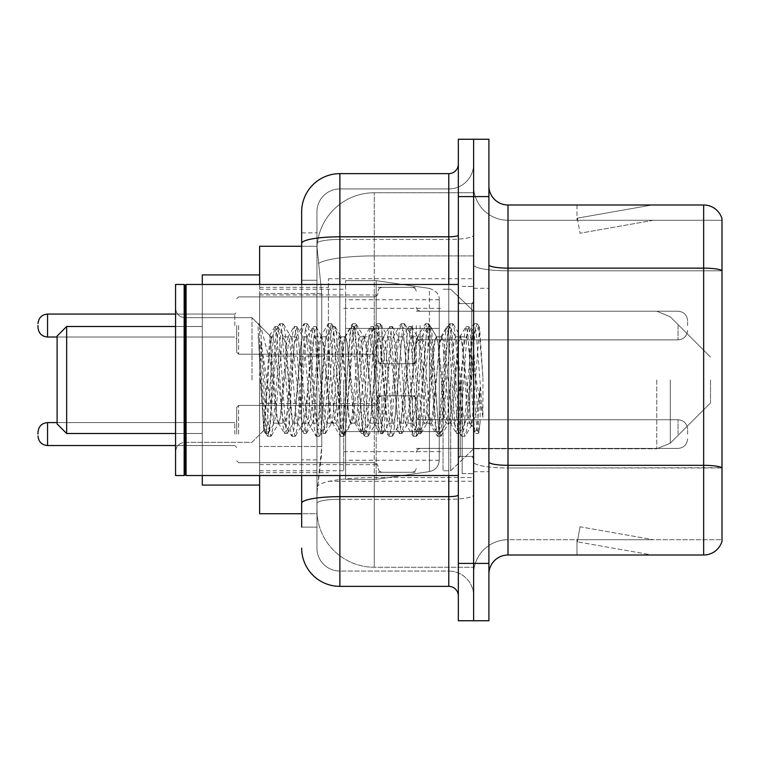 <?xml version="1.0" encoding="UTF-8"?>
<svg xmlns="http://www.w3.org/2000/svg" width="760" height="760" viewBox="0 0 760 760"><rect width="100%" height="100%" fill="white"/><g stroke="black" fill="none" stroke-linecap="round" stroke-linejoin="round"><path stroke-width="0.57" stroke-dasharray="3.8 2.85" d="M473.623 380L473.623 278.74L473.623 380M328.415 380L328.415 278.74L328.415 380M378.09 325.546L378.09 363.764L378.09 325.546M259.635 325.546L259.635 294.975L259.635 325.546M378.09 434.074L378.09 395.856L378.09 434.074M259.635 434.074L259.635 403.503L259.635 434.074M416.299 325.546L416.299 363.764L416.299 325.546M416.299 434.074L416.299 395.856L416.299 434.074M473.623 434.074L473.623 419.738L473.623 434.074M301.663 246.259L317.081 246.259L317.034 247.038A57.323 57.323 0 0 1 374.272 192.764L473.623 192.764L374.272 192.764L374.272 255.911L374.272 192.764A57.323 57.323 0 0 0 317.034 247.038L317.081 246.259L259.635 246.259L259.635 446.471L321.736 446.471L321.366 456.427L317.186 490.817L321.736 446.471L321.736 293.626L321.736 446.471L259.635 446.471L259.635 513.741L317.081 513.741L316.948 509.922A57.323 57.323 0 0 0 374.272 567.236L473.623 567.236L473.623 477.546L473.623 567.236L374.272 567.236L374.272 477.546L374.272 567.236A57.323 57.323 0 0 1 316.948 509.922L316.948 498.265L317.081 513.741L301.663 513.741M317.186 490.817L316.948 498.265L317.186 490.817M259.635 380L259.635 485.079L259.635 380M473.623 192.764L473.623 255.911L473.623 192.764M473.623 477.546L473.623 255.911L473.623 477.546L374.272 477.546A57.323 9.956 180 0 0 317.642 485.963A57.323 9.956 180 0 1 374.272 477.546L473.623 477.546M473.623 325.546L473.623 339.881L473.623 325.546M317.034 247.038L321.736 293.626L317.034 247.038A57.323 57.323 0 0 1 374.272 192.764M259.635 475.532L259.635 284.468M301.663 527.117L316.948 527.117L316.948 232.883L316.948 527.117L301.663 527.117L301.663 459.847L301.663 503.291A38.209 6.631 180 0 1 339.881 496.65L448.78 496.65L448.78 586.35A9.557 9.557 0 0 1 458.337 595.897L458.337 164.103L458.337 595.897M301.663 548.131A38.209 38.209 0 0 0 339.881 586.35L339.881 571.064A22.923 22.923 0 0 1 316.948 548.131L316.948 243.447L316.948 548.131A22.923 22.923 0 0 0 339.881 571.064L448.78 571.064L448.78 509.922L448.78 571.064L339.881 571.064L339.881 499.301L448.78 499.301L448.78 509.922L448.78 499.301A24.842 4.313 0 0 0 473.623 494.988L473.623 235.144L473.623 494.988A24.842 4.313 0 0 1 448.78 499.301L448.78 239.457L448.78 499.301L339.881 499.301L339.881 188.936L448.78 188.936A24.842 24.842 0 0 0 473.623 164.103L473.623 235.144L473.623 164.103A24.842 24.842 0 0 1 448.78 188.936L448.78 239.457L448.78 188.936A24.842 24.842 0 0 0 473.623 164.103M458.337 380L458.337 475.532L458.337 380M458.337 196.583L458.337 139.261L473.623 139.261L473.623 196.583L473.623 139.261L488.908 139.261L488.908 196.583L473.623 196.583L473.623 563.417L473.623 196.583L458.337 196.583L458.337 563.417L473.623 563.417L473.623 620.739L473.623 563.417L488.908 563.417L488.908 196.583M488.908 563.417L488.908 620.739L458.337 620.739L458.337 563.417M316.948 211.869A22.923 22.923 0 0 1 339.881 188.936A22.923 22.923 0 0 0 316.948 211.869L316.948 243.447L316.948 211.869A22.923 22.923 0 0 1 339.881 188.936L339.881 173.65A38.209 38.209 0 0 0 301.663 211.869A38.209 38.209 0 0 1 339.881 173.65L448.78 173.65A9.557 9.557 0 0 0 458.337 164.103A9.557 9.557 0 0 1 448.78 173.65L448.78 496.65A9.557 1.662 -0 0 0 458.337 494.988M339.881 586.35L448.78 586.35M301.663 280.25L301.663 459.847L301.663 232.883L301.663 280.25L316.948 280.25L301.663 280.25M301.663 232.883L316.948 232.883L301.663 232.883L301.663 503.291M301.663 475.532L301.663 284.468M339.881 188.936L448.78 188.936M473.623 595.897A24.842 24.842 0 0 0 448.78 571.064A24.842 24.842 0 0 1 473.623 595.897A24.842 24.842 0 0 0 448.78 571.064M488.908 380L488.908 288.287L488.908 380M462.156 380L462.156 473.623L462.156 380M473.623 478.591L473.623 264.822L473.623 478.591M488.908 461.994L488.908 264.822L488.908 461.994A19.104 3.316 0 0 0 508.012 465.32L703.656 465.32A19.104 3.316 180 0 1 722 467.704L508.012 467.97L508.012 539.723A34.39 34.39 0 0 0 473.623 574.123A34.39 34.39 0 0 1 508.012 539.723L722 539.723L722 218.747A19.104 19.104 0 0 0 703.656 204.991L703.656 555.009A19.104 19.104 0 0 0 722 541.253L722 478.591L722 539.723L508.012 539.723L508.012 204.991A19.104 19.104 0 0 1 488.908 185.877L488.908 264.822L488.908 185.877M473.623 185.877L473.623 264.822L473.623 185.877A34.39 34.39 0 0 0 508.012 220.276A34.39 34.39 0 0 1 473.623 185.877A34.39 34.39 0 0 0 508.012 220.276L508.012 467.97A34.39 5.975 0 0 1 473.623 461.994A34.39 5.975 0 0 0 508.012 467.97L508.012 220.276L722 220.276L508.012 220.276M650.75 554.781A15.285 15.285 0 0 0 653.41 555.009L576.982 555.009L653.41 555.009A15.285 15.285 0 0 1 650.75 554.781A15.285 15.285 0 0 0 653.41 555.009A15.285 15.285 0 0 1 650.75 554.781A15.285 15.285 0 0 0 653.41 555.009A15.285 15.285 0 0 1 650.75 554.781A15.285 15.285 0 0 0 653.41 555.009A15.285 15.285 0 0 1 650.75 554.781A15.285 15.285 0 0 0 653.41 555.009A15.285 15.285 0 0 1 650.75 554.781A15.285 15.285 0 0 0 653.41 555.009A15.285 15.285 0 0 1 650.75 554.781A15.285 15.285 0 0 0 653.41 555.009A15.285 15.285 0 0 1 650.75 554.781L577.372 541.842L650.75 554.781M576.982 539.723L576.982 555.009L576.982 539.723L577.742 539.723L577.372 541.842L577.742 539.723L576.982 539.723L576.982 555.009L576.982 539.723L577.742 539.723L577.372 541.842L577.742 539.723L576.982 539.723L576.982 555.009L576.982 539.723L577.742 539.723L577.372 541.842L577.742 539.723L576.982 539.723L576.982 555.009L576.982 539.723L577.742 539.723L577.372 541.842L577.742 539.723L576.982 539.723L576.982 555.009L576.982 539.723L577.742 539.723L577.372 541.842L577.742 539.723L576.982 539.723L576.982 555.009L576.982 539.723L577.742 539.723L577.372 541.842L577.742 539.723L576.982 539.723L576.982 555.009L576.982 539.723L577.742 539.723L577.372 541.842L577.742 539.723L576.982 539.723M703.656 555.009L508.012 555.009L508.012 467.97L722 467.97L722 220.276L722 270.798L508.012 270.798A34.39 5.975 0 0 1 473.623 264.822A34.39 5.975 0 0 0 508.012 270.798L722 270.798M722 218.747A19.104 19.104 0 0 0 703.656 204.991L508.012 204.991M653.41 204.991L576.982 204.991L653.41 204.991A15.285 15.285 0 0 0 650.75 205.219A15.285 15.285 0 0 1 653.41 204.991A15.285 15.285 0 0 0 650.75 205.219A15.285 15.285 0 0 1 653.41 204.991A15.285 15.285 0 0 0 650.75 205.219A15.285 15.285 0 0 1 653.41 204.991A15.285 15.285 0 0 0 650.75 205.219A15.285 15.285 0 0 1 653.41 204.991A15.285 15.285 0 0 0 650.75 205.219A15.285 15.285 0 0 1 653.41 204.991A15.285 15.285 0 0 0 650.75 205.219A15.285 15.285 0 0 1 653.41 204.991A15.285 15.285 0 0 0 650.75 205.219A15.285 15.285 0 0 1 653.41 204.991M488.908 574.123A19.104 19.104 0 0 1 508.012 555.009M653.41 539.723L577.742 539.723L653.41 539.723L577.742 539.723L653.41 539.723L577.742 539.723L653.41 539.723L577.742 539.723L653.41 539.723L577.742 539.723L653.41 539.723L577.742 539.723L653.41 539.723L577.742 539.723L653.41 539.723L580.022 526.784L577.742 539.723L580.022 526.784L577.742 539.723L580.022 526.784L577.742 539.723L580.022 526.784L577.742 539.723L580.022 526.784L577.742 539.723L580.022 526.784L577.742 539.723L580.022 526.784L577.742 539.723L580.022 526.784L653.41 539.723M577.742 220.276L576.982 220.276L577.742 220.276L576.982 220.276L577.742 220.276L576.982 220.276L577.742 220.276L576.982 220.276L577.742 220.276L576.982 220.276L577.742 220.276L576.982 220.276L577.742 220.276L576.982 220.276L577.742 220.276L577.372 218.158L650.75 205.219L577.372 218.158L577.742 220.276L577.372 218.158L650.75 205.219L577.372 218.158L577.742 220.276L577.372 218.158L650.75 205.219L577.372 218.158L577.742 220.276L577.372 218.158L650.75 205.219L577.372 218.158L577.742 220.276L577.372 218.158L650.75 205.219L577.372 218.158L577.742 220.276L577.372 218.158L650.75 205.219L577.372 218.158L577.742 220.276L577.372 218.158L650.75 205.219L577.372 218.158L577.742 220.276L653.41 220.276L577.742 220.276L653.41 220.276L577.742 220.276L653.41 220.276L577.742 220.276L653.41 220.276L577.742 220.276L653.41 220.276L577.742 220.276L653.41 220.276L577.742 220.276L653.41 220.276L577.742 220.276L580.022 233.215L577.742 220.276M576.982 204.991L576.982 220.276L576.982 204.991M653.41 220.276L580.022 233.215L653.41 220.276M185.117 474.572L184.157 475.532L184.157 284.468L184.157 475.532L184.157 284.468L185.117 285.427L185.117 474.572L185.117 380L185.117 474.572L186.076 475.532L186.076 284.468L186.076 380L186.076 284.468L458.337 284.468M184.157 475.532L175.56 475.532L175.56 284.468L175.56 451.849L175.56 284.468L184.157 284.468M251.987 380L251.987 317.699L251.987 380M469.803 380L469.803 412.632L471.912 424.764L479.55 327.512L482.933 376.76L482.933 417.325L476.244 380L469.803 352.25L469.803 380L466.611 417.401L465.025 423.187L469.803 423.187L469.803 380L472.824 333.783L478.885 432.278L480.139 422.284L480.139 387.562C476.995 412.908 473.546 424.783 469.803 423.187C468.207 420.631 466.611 406.239 465.025 380L461.842 342.599L460.247 336.813L459.847 337.155L458.651 342.599L452.285 417.401L450.69 423.187L450.291 422.845L449.103 417.401L442.728 342.599L441.142 336.813L440.743 337.155L439.546 342.599L433.181 417.401L431.585 423.187L431.186 422.845L429.998 417.401L423.624 342.599L422.037 336.813L420.441 342.599L414.077 417.401L412.481 423.187L410.884 417.401L404.519 342.599L402.923 336.813L401.337 342.599L394.962 417.401L393.376 423.187L391.78 417.401L385.415 342.599L383.819 336.813L382.233 342.599L375.858 417.401L374.272 423.187L372.675 417.401L366.31 342.599L364.714 336.813L363.118 342.599L356.753 417.401L355.158 423.187L353.571 417.401L347.197 342.599L345.61 336.813L344.014 342.599L337.649 417.401L336.053 423.187L334.466 417.401L328.092 342.599L326.505 336.813L324.909 342.599L318.544 417.401L316.948 423.187L315.362 417.401L308.988 342.599L307.401 336.813L305.805 342.599L299.44 417.401L297.844 423.187L296.248 417.401L289.883 342.599L288.287 336.813L286.701 342.599L280.326 417.401L278.74 423.187L277.144 417.401L269.885 335.597L263.824 430.454L260.803 380L260.756 341.61L271.092 405.232L271.092 345.249M465.025 423.187L463.429 417.401L457.064 342.599L455.468 336.813L453.881 342.599L447.507 417.401L445.92 423.187L444.324 417.401L437.959 342.599L436.363 336.813L434.767 342.599L428.402 417.401L426.806 423.187L425.22 417.401L418.845 342.599L417.259 336.813L415.663 342.599L409.298 417.401L407.702 423.187L406.115 417.401L399.741 342.599L398.154 336.813L396.558 342.599L390.193 417.401L388.597 423.187L387.001 417.401L380.637 342.599L379.041 336.813L377.454 342.599L371.079 417.401L369.493 423.187L367.897 417.401L361.532 342.599L359.936 336.813L358.349 342.599L351.975 417.401L350.388 423.187L348.792 417.401L342.427 342.599L340.831 336.813L339.235 342.599L332.87 417.401L331.683 422.845L331.284 423.187L329.688 417.401L323.323 342.599L321.727 336.813L320.131 342.599L313.766 417.401L312.569 422.845L312.17 423.187L310.584 417.401L304.209 342.599L302.623 336.813L301.026 342.599L294.661 417.401L293.464 422.845L293.065 423.187L291.479 417.401L285.104 342.599L283.518 336.813L281.922 342.599L275.557 417.401L273.961 423.187L272.365 417.401L271.092 405.232M469.803 423.187L475.447 433.257L474.173 426.36L467.808 333.64L466.212 326.467L464.626 333.64L458.251 426.36L456.665 433.533L455.069 426.36L448.704 333.64L447.108 326.467L445.522 333.64L439.147 426.36L437.56 433.533L435.964 426.36L429.599 333.64L428.003 326.467L426.408 333.64L420.042 426.36L418.447 433.533L416.86 426.36L410.485 333.64L408.899 326.467L407.303 333.64L400.938 426.36L399.342 433.533L397.755 426.36L391.381 333.64L389.794 326.467L388.198 333.64L381.834 426.36L380.237 433.533L378.651 426.36L372.276 333.64L370.69 326.467L369.094 333.64L362.729 426.36L361.133 433.533L359.537 426.36L353.172 333.64L351.576 326.467L349.99 333.64L343.615 426.36L342.028 433.533L340.433 426.36L334.067 333.64L332.471 326.467L330.885 333.64L324.51 426.36L322.924 433.533L321.328 426.36L314.963 333.64L313.367 326.467L311.771 333.64L305.406 426.36L303.81 433.533L302.224 426.36L295.849 333.64L294.262 326.467L292.666 333.64L286.301 426.36L284.705 433.533L283.119 426.36L276.745 333.64L275.158 326.467L273.562 333.64L267.197 426.36L265.601 433.533L264.014 426.36L260.756 378.613M480.139 387.562L477.365 426.36L475.447 433.257M480.139 422.284L478.486 433.257L476.567 426.36L470.193 333.64L468.606 326.467L467.01 333.64L460.645 426.36L459.049 433.533L457.463 426.36L451.088 333.64L449.502 326.467L447.906 333.64L441.541 426.36L439.945 433.533L438.349 426.36L431.984 333.64L430.388 326.467L428.801 333.64L422.427 426.36L420.84 433.533L419.244 426.36L412.88 333.64L411.284 326.467L409.697 333.64L403.322 426.36L401.736 433.533L400.14 426.36L393.775 333.64L392.179 326.467L390.592 333.64L384.218 426.36L382.631 433.533L381.035 426.36L374.67 333.64L373.074 326.467L371.478 333.64L365.113 426.36L363.517 433.533L361.931 426.36L355.556 333.64L354.293 326.743L352.374 333.64L346.009 426.36L344.413 433.533L342.827 426.36L336.452 333.64L335.188 326.743L333.269 333.64L326.904 426.36L325.308 433.533L323.712 426.36L317.347 333.64L316.084 326.743L314.165 333.64L307.791 426.36L306.204 433.533L304.608 426.36L298.243 333.64L296.97 326.743L295.06 333.64L288.686 426.36L287.099 433.533L285.503 426.36L279.138 333.64L277.865 326.743L275.947 333.64L269.581 426.36L268.318 433.257L266.399 426.36L260.756 341.61M57.104 423.947L66.662 433.494L57.104 423.947L57.104 336.053L57.104 423.947L57.104 336.053L57.104 380L57.104 336.053L66.662 326.505L66.662 433.494L66.662 326.505L66.662 433.494L66.662 326.505L202.312 326.505L202.312 485.079L202.312 274.92L202.312 475.532M710.533 380L710.533 402.923L710.533 380M450.69 380L450.69 470.753L450.69 380M443.051 380L443.051 470.753L443.051 380M343.7 380L343.7 470.753L343.7 380M439.233 431.585L439.233 299.753L439.233 328.415L345.61 328.415L345.61 479.351L345.61 431.585L439.233 431.585L439.233 460.247L439.233 299.753L439.233 328.415L345.61 328.415L345.61 460.247L345.61 431.585L439.233 431.585L439.233 460.247L439.233 299.753L439.233 328.415L345.61 328.415L345.61 479.351L345.61 431.585L439.233 431.585L439.233 460.265L439.233 299.734L439.233 328.415L345.61 328.415L345.61 460.247L345.61 431.585L376.181 431.585L376.181 280.649L376.181 328.415L345.61 328.415L345.61 280.649L345.61 479.351L345.61 431.585L439.233 431.585L439.233 460.265C438.729 466.431 435.461 470.212 429.419 471.608L429.419 431.585L439.233 431.585L439.233 460.265L439.233 299.734C439.536 294.51 436.259 290.728 429.419 288.392L429.419 471.608L429.419 431.585L439.233 431.585M376.181 380L376.181 280.649L376.181 380M376.181 431.585L429.419 431.585L376.181 431.585L376.181 479.351L376.181 431.585L345.61 431.585L345.61 460.247L345.61 299.753L345.61 328.415L439.233 328.415L376.181 328.415M66.662 433.494L202.312 433.494L66.662 433.494L66.662 326.505L202.312 326.505L202.312 380L202.312 274.92L259.635 274.92L202.312 274.92M202.312 485.079L259.635 485.079L202.312 485.079L202.312 284.468M469.803 352.25L468.474 342.599L466.459 336.813L464.436 342.599L456.342 417.401L454.318 423.187L452.305 417.401L444.21 342.599L442.187 336.813L441.55 337.354L440.173 342.599L432.079 417.401L430.055 423.187L428.032 417.401L419.947 342.599L417.924 336.813L417.287 337.354L415.901 342.599L407.816 417.401L405.792 423.187L403.769 417.401L395.684 342.599L393.661 336.813L391.637 342.599L383.553 417.401L381.529 423.187L379.506 417.401L371.421 342.599L369.398 336.813L367.374 342.599L359.29 417.401L357.266 423.187L355.243 417.401L347.149 342.599L345.135 336.813L343.111 342.599L335.017 417.401L333.003 423.187L330.98 417.401L322.886 342.599L320.863 336.813L318.849 342.599L310.755 417.401L308.731 423.187L306.707 417.401L298.623 342.599L296.599 336.813L294.576 342.599L286.491 417.401L284.468 423.187L282.445 417.401L274.36 342.599L272.337 336.813L271.092 338.894L271.092 336.813L271.092 366.026L260.917 327.085L259.683 325.394L257.963 324.596L260.348 380L263.844 429.97L267.292 435.898L265.762 428.783L257.963 333.611M469.803 412.632L462.412 342.599L460.389 336.813L458.365 342.599L450.281 417.401L448.257 423.187L446.234 417.401L438.149 342.599L436.126 336.813L434.102 342.599L426.018 417.401L423.994 423.187L421.971 417.401L413.877 342.599L411.863 336.813L409.839 342.599L401.745 417.401L399.731 423.187L397.708 417.401L389.614 342.599L387.59 336.813L385.577 342.599L377.483 417.401L375.459 423.187L373.435 417.401L365.351 342.599L363.327 336.813L361.304 342.599L353.219 417.401L351.196 423.187L349.173 417.401L341.088 342.599L339.065 336.813L337.041 342.599L328.956 417.401L326.933 423.187L324.909 417.401L316.825 342.599L315.438 337.354L314.801 336.813L312.778 342.599L304.694 417.401L302.67 423.187L300.647 417.401L292.562 342.599L291.175 337.354L290.538 336.813L288.515 342.599L280.421 417.401L279.043 422.645L278.407 423.187L276.383 417.401L271.092 366.026M269.885 335.597L251.987 317.699L185.117 317.699C179.369 317.186 176.187 314.003 175.56 308.151C176.187 314.003 179.369 317.186 185.117 317.699L251.987 317.699L257.963 323.674L257.963 324.596L258.685 323.674L259.179 324.102L260.917 327.085M271.092 338.894C270.056 345.477 269.03 359.176 268.033 380L263.844 429.97M482.933 417.325L476.064 331.217L474.041 323.674L472.017 331.217L463.923 428.783L461.909 436.325L461.415 435.898L459.885 428.783L451.791 331.217L449.777 323.674L447.754 331.217L439.66 428.783L437.637 436.325L437.142 435.898L435.623 428.783L427.528 331.217L425.505 323.674L423.491 331.217L415.397 428.783L413.373 436.325L412.88 435.898L411.35 428.783L403.265 331.217L401.242 323.674L399.219 331.217L391.134 428.783L389.11 436.325L388.616 435.898L387.087 428.783L379.002 331.217L376.979 323.674L374.955 331.217L366.871 428.783L364.847 436.325L362.824 428.783L354.74 331.217L352.716 323.674L350.692 331.217L342.608 428.783L340.584 436.325L338.561 428.783L330.467 331.217L328.453 323.674L326.43 331.217L318.335 428.783L316.322 436.325L314.298 428.783L306.204 331.217L304.18 323.674L302.166 331.217L294.072 428.783L292.049 436.325L290.026 428.783L281.941 331.217L279.917 323.674L277.894 331.217L269.809 428.783L267.786 436.325L267.292 435.898M482.933 376.76L479.094 331.217L477.071 323.674L475.048 331.217L466.963 428.783L464.94 436.325L462.916 428.783L454.831 331.217L452.808 323.674L450.784 331.217L442.7 428.783L440.676 436.325L438.653 428.783L430.559 331.217L428.545 323.674L426.522 331.217L418.427 428.783L416.413 436.325L414.39 428.783L406.296 331.217L404.272 323.674L402.258 331.217L394.165 428.783L392.141 436.325L390.127 428.783L382.033 331.217L380.009 323.674L377.986 331.217L369.901 428.783L367.878 436.325L365.854 428.783L357.77 331.217L355.747 323.674L353.723 331.217L345.638 428.783L343.615 436.325L341.591 428.783L333.507 331.217L331.483 323.674L329.46 331.217L321.375 428.783L319.352 436.325L317.328 428.783L309.244 331.217L307.22 323.674L305.197 331.217L297.103 428.783L295.089 436.325L293.065 428.783L284.971 331.217L282.948 323.674L280.934 331.217L272.84 428.783L270.816 436.325L268.802 428.783L260.709 331.217L259.179 324.102M236.702 434.074L236.702 407.322L236.702 434.074M38 434.074L38 432.164L38 434.074M687.61 434.074L687.61 429.295L687.61 434.074M236.702 325.546L236.702 352.298L236.702 325.546M38 325.546L38 327.455L38 325.546M687.61 325.546L687.61 320.767L687.61 325.546M429.419 328.415L429.419 471.608C435.461 470.212 438.729 466.431 439.233 460.265L439.233 299.734C439.536 294.51 436.259 290.728 429.419 288.392L429.419 431.585M374.272 255.911L473.623 255.911L374.272 255.911L374.272 477.546L374.272 255.911A57.323 9.956 180 0 0 318.449 263.606A57.323 9.956 180 0 1 374.272 255.911M316.948 509.922A57.323 57.323 0 0 0 374.272 567.236M321.736 293.626L259.635 293.626L321.736 293.626M301.663 243.447A38.209 6.631 180 0 1 339.881 236.806L448.78 236.806A9.557 1.662 -0 0 0 458.337 235.144M339.881 284.468L339.881 475.532M448.78 475.532L448.78 284.468M339.881 239.457L448.78 239.457A24.842 4.313 0 0 0 473.623 235.144A24.842 4.313 0 0 1 448.78 239.457L339.881 239.457A22.923 3.981 180 0 0 316.948 243.447A22.923 3.981 180 0 1 339.881 239.457M339.881 499.301A22.923 3.981 180 0 0 316.948 503.291A22.923 3.981 180 0 1 339.881 499.301M339.881 571.064A22.923 22.923 0 0 1 316.948 548.131M316.948 459.847L301.663 459.847L316.948 459.847M488.908 264.822A19.104 3.316 0 0 0 508.012 268.137L703.656 268.137A19.104 3.316 180 0 1 722 270.531M473.623 574.123A34.39 34.39 0 0 1 508.012 539.723M471.713 380L471.713 303.572L471.713 380M460.247 380L460.247 456.427L460.247 380M670.282 380L670.282 443.184L670.282 380M656.764 380L656.764 448.78L656.764 380M238.611 434.074L238.611 405.412L238.611 434.074M234.792 434.074L234.792 422.608L234.792 434.074M47.557 445.531C41.8 445.018 38.617 441.835 38 435.983C38.617 441.835 41.8 445.018 47.557 445.531L234.792 445.531L47.557 445.531C41.8 445.018 38.617 441.835 38 435.983C38.617 441.835 41.8 445.018 47.557 445.531L234.792 445.531L47.557 445.531L47.557 422.608C41.8 423.12 38.617 426.303 38 432.164C38.617 426.303 41.8 423.12 47.557 422.608L234.792 422.608L236.702 420.698M420.118 434.074L420.118 419.738L420.118 434.074M412.481 434.074L412.481 395.856L412.481 434.074M381.909 434.074L381.909 395.856L381.909 434.074M374.272 434.074L374.272 405.412L374.272 434.074M678.053 434.074L678.053 419.738L678.053 434.074M238.611 325.546L238.611 354.207L238.611 325.546M234.792 325.546L234.792 314.079L234.792 325.546M47.557 337.012L234.792 337.012L47.557 337.012C41.8 336.499 38.617 333.317 38 327.455C38.617 333.317 41.8 336.499 47.557 337.012L234.792 337.012L47.557 337.012C41.8 336.499 38.617 333.317 38 327.455C38.617 333.317 41.8 336.499 47.557 337.012L47.557 314.079L47.557 337.012L47.557 314.079L47.557 337.012L47.557 314.079L47.557 337.012L47.557 314.079L47.557 325.546L47.557 314.079L234.792 314.079L236.702 312.17M420.118 325.546L420.118 339.881L420.118 325.546M412.481 325.546L412.481 363.764L412.481 325.546M381.909 325.546L381.909 363.764L381.909 325.546M374.272 325.546L374.272 296.885L374.272 325.546M678.053 325.546L678.053 339.881L678.053 325.546M328.415 278.74L473.623 278.74M259.635 294.975L378.09 294.975M259.635 403.503L378.09 403.503M378.09 287.337L416.299 287.337M378.09 395.856L416.299 395.856M416.299 311.22L473.623 311.22L416.299 311.22L473.623 311.22L416.299 311.22L473.623 311.22L450.69 289.247L443.051 289.247L450.69 289.247L473.623 311.22L656.764 311.22L670.282 316.815L710.533 357.077L670.282 316.815L656.764 311.22L670.282 316.815L710.533 357.077M416.299 419.738L473.623 419.738M259.635 287.337L328.415 287.337M259.635 472.663L328.415 472.663M416.299 448.4L473.623 448.4M416.299 339.881L473.623 339.881M378.09 472.283L416.299 472.283M378.09 363.764L416.299 363.764M259.635 464.635L378.09 464.635M259.635 356.117L378.09 356.117M328.415 481.26L473.623 481.26M458.337 303.572L473.623 303.572L458.337 303.572M458.337 456.427L473.623 456.427L458.337 456.427M473.623 288.287L488.908 288.287L473.623 288.287M462.156 473.623L473.623 473.623L462.156 473.623M462.156 286.377L473.623 286.377L462.156 286.377M473.623 471.713L488.908 471.713L473.623 471.713M471.713 303.572L473.623 301.663L471.713 303.572L460.247 303.572L458.337 301.663L460.247 303.572L471.713 303.572M460.247 456.427L471.713 456.427L473.623 458.337L471.713 456.427L460.247 456.427L458.337 458.337L460.247 456.427M186.076 475.532L458.337 475.532M264.195 430.094L251.987 442.301L185.117 442.301C179.369 442.814 176.187 445.997 175.56 451.849C176.187 445.997 179.369 442.814 185.117 442.301L251.987 442.301L263.824 430.454M283.518 336.813L288.287 336.813M302.623 336.813L307.401 336.813M321.727 336.813L326.505 336.813M340.831 336.813L345.61 336.813M359.936 336.813L364.714 336.813M379.041 336.813L383.819 336.813M398.154 336.813L402.923 336.813M417.259 336.813L422.037 336.813M436.363 336.813L441.142 336.813M455.468 336.813L460.247 336.813M273.961 423.187L278.74 423.187M293.065 423.187L297.844 423.187M312.17 423.187L316.948 423.187M331.284 423.187L336.053 423.187M350.388 423.187L355.158 423.187M369.493 423.187L374.272 423.187M388.597 423.187L393.376 423.187M407.702 423.187L412.481 423.187M426.806 423.187L431.585 423.187M445.92 423.187L450.69 423.187M472.824 333.783L479.218 327.389M478.885 432.278L471.523 424.916M185.117 285.427L186.076 284.468M475.769 433.533L478.154 433.533M466.212 326.467L468.606 326.467M456.665 433.533L459.049 433.533M447.108 326.467L449.502 326.467M437.56 433.533L439.945 433.533M428.003 326.467L430.388 326.467M418.447 433.533L420.84 433.533M408.899 326.467L411.284 326.467M399.342 433.533L401.736 433.533M389.794 326.467L392.179 326.467M380.237 433.533L382.631 433.533M370.69 326.467L373.074 326.467M361.133 433.533L363.517 433.533M351.576 326.467L353.97 326.467M342.028 433.533L344.413 433.533M332.471 326.467L334.865 326.467M322.924 433.533L325.308 433.533M313.367 326.467L315.751 326.467M303.81 433.533L306.204 433.533M294.262 326.467L296.647 326.467M284.705 433.533L287.099 433.533M275.158 326.467L277.542 326.467M265.601 433.533L267.985 433.533M473.062 333.868L468.93 326.743M479.094 432.202L478.486 433.257M459.373 433.257L465.424 422.845M449.825 326.743L455.867 337.155M440.268 433.257L446.32 422.845M430.72 326.743L436.762 337.155M421.163 433.257L427.215 422.845M411.606 326.743L417.658 337.155M402.059 433.257L408.101 422.845M392.502 326.743L398.553 337.155M382.954 433.257L388.997 422.845M373.397 326.743L379.449 337.155M363.85 433.257L369.892 422.845M354.293 326.743L360.335 337.155M344.736 433.257L350.787 422.845M335.188 326.743L341.231 337.155M325.631 433.257L331.683 422.845M316.084 326.743L322.126 337.155M306.527 433.257L312.569 422.845M296.97 326.743L303.022 337.155M287.423 433.257L293.464 422.845M277.865 326.743L283.917 337.155M268.318 433.257L274.36 422.845M459.847 337.155L465.889 326.743M450.291 422.845L456.342 433.257M440.743 337.155L446.785 326.743M431.186 422.845L437.228 433.257M421.629 337.155L427.68 326.743M412.081 422.845L418.123 433.257M402.524 337.155L408.576 326.743M392.977 422.845L399.019 433.257M383.42 337.155L389.471 326.743M373.873 422.845L379.915 433.257M364.315 337.155L370.358 326.743M354.758 422.845L360.81 433.257M345.211 337.155L351.253 326.743M335.654 422.845L341.705 433.257M326.106 337.155L332.148 326.743M316.549 422.845L322.591 433.257M306.992 337.155L313.044 326.743M297.445 422.845L303.487 433.257M287.888 337.155L293.94 326.743M278.341 422.845L284.382 433.257M269.629 335.692L274.835 326.743M263.606 430.378L265.278 433.257M710.533 402.923L670.282 443.184L656.764 448.78L670.282 443.184L710.533 402.923L670.282 443.184L656.764 448.78L473.623 448.78L450.69 470.753L443.051 470.753L450.69 470.753L473.623 448.78L656.764 448.78L473.623 448.78L450.69 470.753L443.051 470.753M343.7 451.649L443.051 451.649M259.635 470.753L343.7 470.753M259.635 289.247L343.7 289.247M343.7 308.351L443.051 308.351M345.61 280.649L376.181 280.649L429.419 288.392L376.181 280.649L345.61 280.649L376.181 280.649L429.419 288.392C436.259 290.728 439.536 294.51 439.233 299.734M439.233 299.753L345.61 299.753M439.233 460.247L345.61 460.247M345.61 479.351L376.181 479.351L429.419 471.608L376.181 479.351L345.61 479.351L376.181 479.351L429.419 471.608C435.461 470.212 438.729 466.431 439.233 460.265M473.623 311.22L656.764 311.22L473.623 311.22L450.69 289.247L443.051 289.247M57.104 336.053L66.662 326.505M175.56 433.494L202.312 433.494M175.56 326.505L202.312 326.505M290.538 336.813L296.599 336.813M314.801 336.813L320.863 336.813M339.065 336.813L345.135 336.813M363.327 336.813L369.398 336.813M387.59 336.813L393.661 336.813M411.863 336.813L417.924 336.813M436.126 336.813L442.187 336.813M460.389 336.813L466.459 336.813M278.407 423.187L284.468 423.187M302.67 423.187L308.731 423.187M326.933 423.187L333.003 423.187M351.196 423.187L357.266 423.187M375.459 423.187L381.529 423.187M399.731 423.187L405.792 423.187M423.994 423.187L430.055 423.187M448.257 423.187L454.318 423.187M272.337 336.813L271.092 336.813L259.683 325.394M474.041 323.674L477.071 323.674M461.909 436.325L464.94 436.325M449.777 323.674L452.808 323.674M437.637 436.325L440.676 436.325M425.505 323.674L428.545 323.674M413.373 436.325L416.413 436.325M401.242 323.674L404.272 323.674M389.11 436.325L392.141 436.325M376.979 323.674L380.009 323.674M364.847 436.325L367.878 436.325M352.716 323.674L355.747 323.674M340.584 436.325L343.615 436.325M328.453 323.674L331.483 323.674M316.322 436.325L319.352 436.325M304.18 323.674L307.22 323.674M292.049 436.325L295.089 436.325M279.917 323.674L282.948 323.674M267.786 436.325L270.816 436.325M257.963 323.674L258.685 323.674M471.922 424.773L465.433 435.898M479.55 327.512L477.565 324.102M453.302 324.102L461.026 337.354M441.17 435.898L448.894 422.645M429.039 324.102L436.762 337.354M416.908 435.898L424.631 422.645M404.776 324.102L412.499 337.354M392.635 435.898L400.368 422.645M380.503 324.102L388.236 337.354M368.372 435.898L376.105 422.645M356.24 324.102L363.974 337.354M344.109 435.898L351.832 422.645M331.977 324.102L339.701 337.354M319.846 435.898L327.57 422.645M307.714 324.102L315.438 337.354M295.583 435.898L303.306 422.645M283.452 324.102L291.175 337.354M271.32 435.898L279.043 422.645M465.813 337.354L473.546 324.102M453.682 422.645L461.415 435.898M441.55 337.354L449.274 324.102M429.419 422.645L437.142 435.898M417.287 337.354L425.011 324.102M405.156 422.645L412.88 435.898M393.024 337.354L400.748 324.102M380.893 422.645L388.616 435.898M368.752 337.354L376.485 324.102M356.62 422.645L364.353 435.898M344.489 337.354L352.222 324.102M332.358 422.645L340.091 435.898M320.226 337.354L327.949 324.102M308.094 422.645L315.818 435.898M295.963 337.354L303.687 324.102M283.831 422.645L291.555 435.898M271.7 337.354L279.423 324.102M236.702 407.322L238.611 405.412L374.272 405.412L238.611 405.412L236.702 407.322L238.611 405.412L374.272 405.412L238.611 405.412L236.702 407.322L238.611 405.412L374.272 405.412L376.95 404.31L378.09 401.594L376.95 404.31L374.272 405.412L376.95 404.31L378.09 401.594L376.95 404.31L374.272 405.412L376.95 404.31L378.09 401.594M175.56 445.531L234.792 445.531L236.702 447.44M416.299 452.219L417.44 449.502L420.118 448.4L678.053 448.4L420.118 448.4L417.44 449.502L416.299 452.219L417.44 449.502L420.118 448.4L678.053 448.4L420.118 448.4L417.44 449.502L416.299 452.219L417.44 449.502L420.118 448.4L678.053 448.4C683.8 447.887 686.992 444.704 687.61 438.843C686.992 444.704 683.8 447.887 678.053 448.4C683.8 447.887 686.992 444.704 687.61 438.843C686.992 444.704 683.8 447.887 678.053 448.4C683.8 447.887 686.992 444.704 687.61 438.843M378.09 399.684L379.231 396.957L381.909 395.856L412.481 395.856L381.909 395.856L379.231 396.957L378.09 399.684L379.231 396.957L381.909 395.856L412.481 395.856L381.909 395.856L379.231 396.957L378.09 399.684L379.231 396.957L381.909 395.856L412.481 395.856L415.159 396.957L416.299 399.684L415.159 396.957L412.481 395.856L415.159 396.957L416.299 399.684L415.159 396.957L412.481 395.856L415.159 396.957L416.299 399.684M236.702 460.816L238.611 462.726L374.272 462.726L238.611 462.726L236.702 460.816L238.611 462.726L374.272 462.726L238.611 462.726L236.702 460.816L238.611 462.726L374.272 462.726L376.95 463.828L378.09 466.555L376.95 463.828L374.272 462.726L376.95 463.828L378.09 466.555L376.95 463.828L374.272 462.726L376.95 463.828L378.09 466.555M416.299 415.919L417.44 418.646L420.118 419.738L678.053 419.738L420.118 419.738L417.44 418.646L416.299 415.919L417.44 418.646L420.118 419.738L678.053 419.738L420.118 419.738L417.44 418.646L416.299 415.919L417.44 418.646L420.118 419.738L678.053 419.738C683.8 420.251 686.992 423.434 687.61 429.295C686.992 423.434 683.8 420.251 678.053 419.738C683.8 420.251 686.992 423.434 687.61 429.295C686.992 423.434 683.8 420.251 678.053 419.738C683.8 420.251 686.992 423.434 687.61 429.295M378.09 468.464L379.231 471.181L381.909 472.283L412.481 472.283L381.909 472.283L379.231 471.181L378.09 468.464L379.231 471.181L381.909 472.283L412.481 472.283L381.909 472.283L379.231 471.181L378.09 468.464L379.231 471.181L381.909 472.283L412.481 472.283L415.159 471.181L416.299 468.464L415.159 471.181L412.481 472.283L415.159 471.181L416.299 468.464L415.159 471.181L412.481 472.283L415.159 471.181L416.299 468.464M47.557 422.608L234.792 422.608L47.557 422.608C41.8 423.12 38.617 426.303 38 432.164C38.617 426.303 41.8 423.12 47.557 422.608L57.104 422.608M236.702 352.298L238.611 354.207L374.272 354.207L238.611 354.207L236.702 352.298L238.611 354.207L374.272 354.207L238.611 354.207L236.702 352.298L238.611 354.207L374.272 354.207L376.95 355.309L378.09 358.026L376.95 355.309L374.272 354.207L376.95 355.309L378.09 358.026L376.95 355.309L374.272 354.207L376.95 355.309L378.09 358.026M416.299 307.401L417.44 310.118L420.118 311.22L678.053 311.22L420.118 311.22L417.44 310.118L416.299 307.401L417.44 310.118L420.118 311.22L678.053 311.22L420.118 311.22L417.44 310.118L416.299 307.401L417.44 310.118L420.118 311.22L678.053 311.22C683.8 311.733 686.992 314.916 687.61 320.767C686.992 314.916 683.8 311.733 678.053 311.22C683.8 311.733 686.992 314.916 687.61 320.767C686.992 314.916 683.8 311.733 678.053 311.22C683.8 311.733 686.992 314.916 687.61 320.767M378.09 359.936L379.231 362.662L381.909 363.764L412.481 363.764L381.909 363.764L379.231 362.662L378.09 359.936L379.231 362.662L381.909 363.764L412.481 363.764L381.909 363.764L379.231 362.662L378.09 359.936L379.231 362.662L381.909 363.764L412.481 363.764L415.159 362.662L416.299 359.936L415.159 362.662L412.481 363.764L415.159 362.662L416.299 359.936L415.159 362.662L412.481 363.764L415.159 362.662L416.299 359.936M236.702 298.803L238.611 296.885L374.272 296.885L238.611 296.885L236.702 298.803L238.611 296.885L374.272 296.885L238.611 296.885L236.702 298.803L238.611 296.885L374.272 296.885L376.95 295.792L378.09 293.065L376.95 295.792L374.272 296.885L376.95 295.792L378.09 293.065L376.95 295.792L374.272 296.885L376.95 295.792L378.09 293.065M416.299 343.7L417.44 340.974L420.118 339.881L678.053 339.881L420.118 339.881L417.44 340.974L416.299 343.7L417.44 340.974L420.118 339.881L678.053 339.881L420.118 339.881L417.44 340.974L416.299 343.7L417.44 340.974L420.118 339.881L678.053 339.881C683.8 339.368 686.992 336.176 687.61 330.324C686.992 336.176 683.8 339.368 678.053 339.881C683.8 339.368 686.992 336.176 687.61 330.324C686.992 336.176 683.8 339.368 678.053 339.881C683.8 339.368 686.992 336.176 687.61 330.324M378.09 291.156L379.231 288.43L381.909 287.337L412.481 287.337L381.909 287.337L379.231 288.43L378.09 291.156L379.231 288.43L381.909 287.337L412.481 287.337L381.909 287.337L379.231 288.43L378.09 291.156L379.231 288.43L381.909 287.337L412.481 287.337L415.159 288.43L416.299 291.156L415.159 288.43L412.481 287.337L415.159 288.43L416.299 291.156L415.159 288.43L412.481 287.337L415.159 288.43L416.299 291.156M47.557 314.079C41.8 314.592 38.617 317.784 38 323.637C38.617 317.784 41.8 314.592 47.557 314.079L234.792 314.079L47.557 314.079C41.8 314.592 38.617 317.784 38 323.637C38.617 317.784 41.8 314.592 47.557 314.079L175.56 314.079M57.104 337.012L234.792 337.012L236.702 338.922"/><path stroke-width="1.14" d="M301.663 246.259L259.635 246.259L259.635 284.468M301.663 513.741L259.635 513.741L259.635 475.532M301.663 527.117L301.663 475.532M458.337 563.417L458.337 620.739L473.623 620.739L473.623 563.417L473.623 620.739L488.908 620.739L488.908 563.417L473.623 563.417L473.623 196.583L473.623 563.417L458.337 563.417L458.337 196.583L473.623 196.583L473.623 139.261L473.623 196.583L488.908 196.583L488.908 563.417M488.908 196.583L488.908 139.261L458.337 139.261L458.337 196.583M339.881 475.532L339.881 586.35L448.78 586.35L448.78 475.532M301.663 284.468L301.663 211.869A38.209 38.209 0 0 1 339.881 173.65L448.78 173.65A9.557 9.557 0 0 0 458.337 164.103M301.663 211.869L301.663 232.883M458.337 595.897A9.557 9.557 0 0 0 448.78 586.35M339.881 586.35A38.209 38.209 0 0 1 301.663 548.131M488.908 574.123A19.104 19.104 0 0 1 508.012 555.009L703.656 555.009L703.656 204.991L508.012 204.991A19.104 19.104 0 0 1 488.908 185.877A19.104 19.104 0 0 0 508.012 204.991L508.012 555.009M722 218.747A19.104 19.104 0 0 0 703.656 204.991A19.104 19.104 0 0 1 722 218.747L722 541.253A19.104 19.104 0 0 1 703.656 555.009M722 270.798L722 467.704A19.104 3.316 180 0 0 703.656 465.32L508.012 465.32A19.104 3.316 0 0 1 488.908 461.994M66.662 433.494L66.662 326.505L57.104 336.053L57.104 423.947L66.662 433.494L175.56 433.494M202.312 475.532L202.312 485.079L259.635 485.079M259.635 274.92L202.312 274.92L202.312 284.468M186.076 475.532L185.117 474.572L185.117 285.427L186.076 284.468L186.076 475.532L458.337 475.532M184.157 475.532L175.56 475.532L175.56 284.468L184.157 284.468L184.157 475.532L185.117 474.572M38 434.074L38 432.164L38 434.074M38 325.546L38 327.455L38 325.546M458.337 494.988A9.557 1.662 0 0 1 448.78 496.65L339.881 496.65A38.209 6.631 180 0 0 301.663 503.291M339.881 173.65L339.881 236.806L448.78 236.806L448.78 173.65M301.663 243.447A38.209 6.631 180 0 1 339.881 236.806L339.881 284.468M448.78 284.468L448.78 236.806A9.557 1.662 0 0 0 458.337 235.144M722 270.531A19.104 3.316 180 0 0 703.656 268.137L508.012 268.137A19.104 3.316 0 0 1 488.908 264.822M38 432.164C38.617 426.303 41.8 423.12 47.557 422.608L47.557 445.531L175.56 445.531M175.56 314.079L47.557 314.079L47.557 337.012C41.8 336.499 38.617 333.317 38 327.455M66.662 326.505L175.56 326.505M185.117 285.427L184.157 284.468M186.076 284.468L458.337 284.468M47.557 422.608L57.104 422.608M47.557 445.531C41.8 445.018 38.617 441.835 38 435.983M47.557 337.012L57.104 337.012M47.557 314.079C41.8 314.592 38.617 317.784 38 323.637"/></g></svg>
